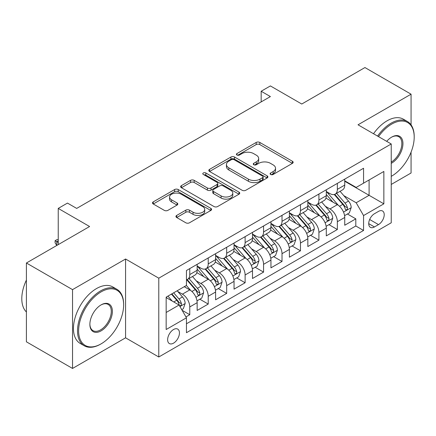 <?xml version="1.0" encoding="UTF-8"?>
<svg xmlns="http://www.w3.org/2000/svg" width="436" height="436" viewBox="0 0 436 436"><rect width="100%" height="100%" fill="white"/><g stroke="black" fill="none" stroke-linecap="round" stroke-linejoin="round"><path stroke-width="0.65" d="M270.631 174.465A1.793 1.036 0 0 0 273.165 174.465L292.403 163.358A2.562 1.477 0 0 0 293.156 162.312A2.562 1.477 0 0 0 292.403 161.266L259.812 142.447A2.562 1.477 0 0 0 256.188 142.447L236.95 153.559A1.793 1.036 0 0 0 236.421 154.29A1.793 1.036 0 0 0 236.95 155.02A1.793 1.036 0 0 0 239.484 155.02L241.975 153.581A8.197 4.731 0 0 1 253.561 153.581L256.281 155.151A8.197 4.731 0 0 1 258.679 158.497A8.197 4.731 0 0 1 256.281 161.843L253.79 163.282A1.793 1.036 0 0 0 253.267 164.012A1.793 1.036 0 0 0 253.79 164.743A1.793 1.036 0 0 0 256.324 164.743L258.815 163.309A8.197 4.731 0 0 1 270.402 163.309L273.121 164.873A8.197 4.731 0 0 1 275.519 168.22A8.197 4.731 0 0 1 273.121 171.566L270.631 173.005A1.793 1.036 0 0 0 270.107 173.735A1.793 1.036 0 0 0 270.631 174.465L270.631 173.005M173.539 343.154A8.349 4.818 120 0 0 178.994 335.796A8.349 4.818 120 0 0 177.714 329.104A8.349 4.818 120 0 0 173.539 329.518A8.349 4.818 120 0 0 168.083 336.875A8.349 4.818 120 0 0 169.364 343.563A8.349 4.818 120 0 0 173.539 343.154M176.694 215.422A2.562 1.477 0 0 0 175.942 216.469A2.562 1.477 0 0 0 176.694 217.515L185.84 222.796A2.562 1.477 0 0 0 189.458 222.796L210.828 210.457A2.562 1.477 0 0 0 211.574 209.411A2.562 1.477 0 0 0 210.828 208.364L178.231 189.546A2.562 1.477 0 0 0 174.613 189.546L153.243 201.884A2.562 1.477 0 0 0 152.491 202.931A2.562 1.477 0 0 0 153.243 203.977L164.29 210.354A2.562 1.477 0 0 0 167.909 210.354L177.054 205.073A2.562 1.477 0 0 0 177.806 204.026A2.562 1.477 0 0 0 177.054 202.985L171.577 199.819A6.851 3.957 0 0 1 169.571 197.023A6.851 3.957 0 0 1 173.8 193.371A6.851 3.957 0 0 1 181.267 194.227L202.724 206.615A6.851 3.957 0 0 1 204.729 209.411A6.851 3.957 0 0 1 200.5 213.068A6.851 3.957 0 0 1 193.034 212.207L189.458 210.147A2.562 1.477 0 0 0 185.84 210.147L176.694 215.422L176.694 217.515M411.066 124.87L411.066 94.181L364.943 67.553L301.756 104.03L270.396 85.925L261.169 91.249L270.396 96.574L76.687 208.413L67.46 203.089L58.233 208.413L58.233 244.629M72.534 289.629L72.534 368.447L125.573 337.824L125.573 259.006L72.534 289.629L26.411 263.001L89.598 226.518L58.233 208.413M125.573 259.006L158.78 278.179L391.234 143.973L391.234 222.796L158.78 356.997L158.78 278.179M411.066 94.181L358.027 124.8L391.234 143.973M242.154 190.281A2.562 1.477 0 0 0 245.779 190.281L267.143 177.943A2.562 1.477 0 0 0 267.895 176.896A2.562 1.477 0 0 0 267.143 175.85L234.552 157.036A2.562 1.477 0 0 0 230.927 157.036L209.558 169.37A2.562 1.477 0 0 0 208.811 170.416A2.562 1.477 0 0 0 209.558 171.462L242.154 190.281M204.026 174.852A1.793 1.036 0 0 1 205.847 175.109L205.847 172.978L238.988 192.107A2.562 1.477 0 0 1 239.735 193.153A2.562 1.477 0 0 1 238.988 194.2L217.619 206.539A2.562 1.477 0 0 1 213.994 206.539L181.403 187.72L181.403 185.627A2.562 1.477 0 0 0 180.651 186.673A2.562 1.477 0 0 0 181.403 187.72M181.403 185.627L190.543 180.346A2.562 1.477 0 0 1 194.167 180.346L207.389 187.981A2.562 1.477 0 0 0 211.008 187.981L217.074 184.477A2.562 1.477 0 0 0 217.826 183.431A2.562 1.477 0 0 0 217.074 182.384L203.312 174.444A1.793 1.036 0 0 1 202.789 173.708A1.793 1.036 0 0 1 203.895 172.754A1.793 1.036 0 0 1 205.847 172.978M72.534 368.447L26.411 341.819L26.411 263.001M391.234 184.45L411.066 172.999L411.066 152.148M185.943 316.923L189.774 314.71L182.117 310.29M177.763 291.482L182.395 294.158A10.437 6.028 60 0 1 189.774 306.939L197.154 302.677L197.154 310.454L208.223 304.061L199.83 299.216M196.211 280.833L200.843 283.504A10.437 6.028 60 0 1 208.223 296.284L215.602 292.027L215.602 299.799L226.671 293.412L218.278 288.567M214.659 270.178L219.292 272.854A10.437 6.028 60 0 1 226.671 285.635L234.05 281.373L234.05 289.15L245.119 282.757L236.726 277.912M233.107 259.529L237.74 262.205A10.437 6.028 60 0 1 245.119 274.985L252.499 270.723L252.499 278.5L263.567 272.108L255.174 267.263M251.556 248.88L256.188 251.55A10.437 6.028 60 0 1 263.567 264.33L270.947 260.074L270.947 267.846L282.016 261.458L273.623 256.613M270.004 238.225L274.636 240.901A10.437 6.028 60 0 1 282.016 253.681L289.395 249.419L289.395 257.196L300.464 250.804L292.071 245.959M288.452 227.576L293.085 230.252A10.437 6.028 60 0 1 300.464 243.032L307.843 238.77L307.843 246.547L318.912 240.154L310.519 235.309M306.9 216.921L311.533 219.597A10.437 6.028 60 0 1 318.912 232.377L326.292 228.121L326.292 235.892L337.36 229.505L337.36 221.728A10.437 6.028 -120 0 0 329.981 208.948L325.349 206.272M328.967 224.66L337.36 229.505M197.154 302.677A10.437 6.028 -120 0 0 189.774 289.896L184.237 286.697M215.602 292.027A10.437 6.028 -120 0 0 208.223 279.242L196.816 272.658M234.05 281.373A10.437 6.028 -120 0 0 226.671 268.592L215.264 262.009M252.499 270.723A10.437 6.028 -120 0 0 245.119 257.943L233.712 251.354M270.947 260.074A10.437 6.028 -120 0 0 263.567 247.288L252.161 240.705M289.395 249.419A10.437 6.028 -120 0 0 282.016 236.639L270.609 230.05M307.843 238.77A10.437 6.028 -120 0 0 300.464 225.99L289.057 219.401M326.292 228.121A10.437 6.028 -120 0 0 318.912 215.335L307.505 208.751M378.503 211.395L374.442 213.738A8.088 4.671 120 0 0 369.161 220.867A8.088 4.671 120 0 0 370.398 227.347A8.088 4.671 120 0 0 374.442 226.949L378.503 224.605A8.088 4.671 120 0 0 383.784 217.477A8.088 4.671 120 0 0 382.546 210.997A8.088 4.671 120 0 0 378.503 211.395M166.16 312.476L179.076 305.02L186.455 317.8L186.455 332.712L363.559 230.464L363.559 215.553L356.179 202.767L343.797 195.622M186.455 317.8L166.16 329.518L166.16 297.139L186.455 285.422L186.455 270.511L363.559 168.258L363.559 183.169L383.854 171.452L383.854 203.835L363.559 215.553M197.154 266.036L200.843 268.167A10.437 6.028 60 0 0 206.059 268.685L213.438 264.423A10.437 6.028 -120 0 0 215.602 259.643L215.602 253.681M215.602 255.387L219.292 257.518A10.437 6.028 60 0 0 224.507 258.03L231.887 253.774A10.437 6.028 -120 0 0 234.05 248.994L234.05 243.032M234.05 244.732L237.74 246.863A10.437 6.028 60 0 0 242.956 247.381L250.335 243.119A10.437 6.028 -120 0 0 252.499 238.345L252.499 232.377M252.499 234.083L256.188 236.214A10.437 6.028 60 0 0 261.404 236.732L268.789 232.47A10.437 6.028 -120 0 0 270.947 227.69L270.947 221.728M270.947 223.434L274.636 225.565A10.437 6.028 60 0 0 279.858 226.077L287.237 221.82A10.437 6.028 -120 0 0 289.395 217.041L289.395 211.079M289.395 212.779L293.085 214.91A10.437 6.028 60 0 0 298.306 215.428L305.685 211.166A10.437 6.028 -120 0 0 307.843 206.392L307.843 200.424M307.843 202.13L311.533 204.261A10.437 6.028 60 0 0 316.754 204.778L324.133 200.516A10.437 6.028 -120 0 0 326.292 195.737L326.292 189.774M186.455 323.768L355.809 225.99L355.809 218.85L344.74 225.243L344.74 217.466A10.437 6.028 -120 0 0 337.36 204.686L325.954 198.097M326.292 191.48L329.981 193.611A10.437 6.028 -120 0 0 335.202 194.124A10.437 6.028 -120 0 0 337.36 189.349L337.36 183.382M335.202 194.124L342.582 189.867A10.437 6.028 -120 0 0 344.74 185.087L344.74 179.125M189.774 268.592L189.774 274.56A10.437 6.028 60 0 1 187.611 279.334A10.437 6.028 60 0 1 186.455 279.754M187.611 279.334L194.99 275.072A10.437 6.028 -120 0 0 197.154 270.298L197.154 264.33M208.223 257.943L208.223 263.905A10.437 6.028 60 0 1 206.059 268.685M226.671 247.288L226.671 253.256A10.437 6.028 60 0 1 224.507 258.03M245.119 236.639L245.119 242.601A10.437 6.028 60 0 1 242.956 247.381M263.567 225.99L263.567 231.952A10.437 6.028 60 0 1 261.404 236.732M282.016 215.335L282.016 221.303A10.437 6.028 60 0 1 279.858 226.077M300.464 204.686L300.464 210.648A10.437 6.028 60 0 1 298.306 215.428M318.912 194.036L318.912 199.999A10.437 6.028 60 0 1 316.754 204.778M318.912 232.377L318.912 240.154M300.464 243.032L300.464 250.804M282.016 253.681L282.016 261.458M263.567 264.33L263.567 272.108M245.119 274.985L245.119 282.757M226.671 285.635L226.671 293.412M208.223 296.284L208.223 304.061M189.774 306.939L189.774 314.71M179.076 305.02L166.16 297.565M356.179 202.767L369.096 195.312L369.096 179.975L383.854 171.452M344.74 181.256L383.854 203.835M344.74 180.826L356.179 187.431L363.559 183.169M125.573 337.824L158.78 356.997M261.169 91.249L261.169 101.904M347.416 214.005L355.809 218.85M355.809 225.99L363.559 230.464M271.345 174.722L273.121 173.697A8.197 4.731 0 0 0 275.519 170.351L275.519 168.22M258.679 158.497L258.679 160.628A8.197 4.731 0 0 1 256.281 163.974L254.504 164.999M292.371 163.38L259.812 144.578A2.562 1.477 0 0 0 256.188 144.578L237.664 155.276M267.11 177.964L234.552 159.162A2.562 1.477 0 0 0 230.927 159.162L209.596 171.479M262.619 177.632A1.793 1.036 0 0 0 263.142 176.896A1.793 1.036 0 0 0 262.619 176.166L234.007 159.647A1.793 1.036 0 0 0 231.472 159.647L228.846 161.162A8.197 4.731 0 0 0 226.442 164.508A8.197 4.731 0 0 0 228.846 167.855L248.4 179.147A8.197 4.731 0 0 0 259.992 179.147L262.619 177.632L262.619 179.757A1.793 1.036 0 0 0 263.142 179.027L263.142 176.896M226.442 164.508L226.442 166.639A8.197 4.731 0 0 0 228.846 169.986L228.846 167.855M262.619 179.757L259.992 181.278A8.197 4.731 0 0 1 248.4 181.278L228.846 169.986M181.436 187.736L190.543 182.477L190.543 180.346M217.826 183.431L217.826 185.562A2.562 1.477 0 0 1 217.074 186.608L211.008 190.112A2.562 1.477 0 0 1 207.389 190.112L194.167 182.477A2.562 1.477 0 0 0 190.543 182.477M205.847 175.109L238.95 194.222M221.101 195.9A6.851 3.957 0 0 0 228.568 196.756A6.851 3.957 0 0 0 232.797 193.104A6.851 3.957 0 0 0 230.791 190.309L223.232 185.943A2.562 1.477 0 0 0 219.608 185.943L213.542 189.442A2.562 1.477 0 0 0 212.795 190.488A2.562 1.477 0 0 0 213.542 191.535L221.101 195.9L221.101 198.031A6.851 3.957 0 0 0 228.568 198.887A6.851 3.957 0 0 0 232.797 195.235L232.797 193.104M212.795 190.488L212.795 192.619A2.562 1.477 0 0 0 213.542 193.666L213.542 191.535M221.101 198.031L213.542 193.666M204.729 209.411L204.729 211.542A6.851 3.957 0 0 1 200.5 215.199A6.851 3.957 0 0 1 193.034 214.338L189.458 212.272A2.562 1.477 0 0 0 185.84 212.272L176.727 217.537M169.571 197.023L169.571 199.154A6.851 3.957 0 0 0 171.577 201.95L171.577 199.819M177.021 205.094L171.577 201.95M210.795 210.479L178.231 191.677A2.562 1.477 0 0 0 174.613 191.677L153.276 203.994M344.587 215.64L349.356 212.888L351.198 207.563A6.916 3.989 -120 0 0 348.506 201.072L340.075 191.311M338.385 205.361L328.39 193.786A19.958 11.521 -120 0 0 326.292 191.595M332.902 202.113L327.316 195.639A16.568 9.565 -120 0 0 326.292 194.527M334.259 194.5L342.789 204.37A6.916 3.989 60 0 1 345.252 209.133L345.753 209.956L346.691 209.825L347.312 209.062L347.465 207.858A6.916 3.989 -120 0 0 345.001 203.094L336.57 193.333M334.761 194.342L343.922 204.947A3.521 2.033 60 0 1 344.811 206.326L347.465 207.858M391.234 176.357L391.692 176.09L391.234 176.357A31.828 18.377 120 0 0 391.692 176.09L391.692 176.09A31.828 18.377 120 0 0 414.2 137.106A31.828 18.377 120 0 0 391.692 124.107A31.828 18.377 120 0 0 378.519 136.632M377.571 136.087A32.613 18.83 -60 0 1 391.141 123.154A32.613 18.83 -60 0 1 407.447 121.535A32.613 18.83 -60 0 1 414.2 136.468L414.2 137.106M386.688 141.351A15.914 9.189 -60 0 1 391.692 137.106A15.914 9.189 -60 0 1 402.946 143.602A15.914 9.189 -60 0 1 391.692 163.091A15.914 9.189 -60 0 1 391.234 163.347M373.51 133.743A32.613 18.83 -60 0 1 387.081 120.81A32.613 18.83 -60 0 1 403.387 119.192L407.447 121.535M391.234 162.083A15.135 8.736 120 0 0 401.044 148.741A15.135 8.736 120 0 0 398.706 136.675A15.135 8.736 120 0 0 391.414 137.269M100.574 344.162L101.13 343.846A31.828 18.377 120 0 0 123.633 304.862A31.828 18.377 120 0 0 101.13 291.864A31.828 18.377 120 0 0 78.622 330.848A31.828 18.377 120 0 0 101.13 343.846L100.574 344.162A32.613 18.83 -60 0 1 84.268 345.781A32.613 18.83 -60 0 1 79.27 319.648A32.613 18.83 -60 0 1 100.574 290.905A32.613 18.83 -60 0 1 116.881 289.291A32.613 18.83 -60 0 1 123.633 304.219L123.633 304.862M101.13 330.848A15.914 9.189 -60 0 1 89.876 324.351A15.914 9.189 -60 0 1 101.13 304.862L101.13 304.862A15.914 9.189 -60 0 1 112.384 311.358A15.914 9.189 -60 0 1 101.13 330.848M89.876 324.024A15.135 8.736 120 0 0 93.01 330.641A15.135 8.736 120 0 0 100.574 329.889A15.135 8.736 120 0 0 110.461 316.558A15.135 8.736 120 0 0 108.139 304.432A15.135 8.736 120 0 0 100.847 305.026M84.268 345.781L80.208 343.437A32.613 18.83 -60 0 1 75.21 317.304A32.613 18.83 -60 0 1 96.514 288.561A32.613 18.83 -60 0 1 112.82 286.948L116.881 289.291M26.411 311.996A32.613 18.83 -60 0 1 26.411 280.043M326.139 226.289L330.908 223.537L332.75 218.213A6.916 3.989 -120 0 0 330.057 211.722L321.626 201.961M319.937 216.011L309.942 204.44A19.958 11.521 -120 0 0 307.843 202.244M314.454 212.763L308.862 206.288A16.568 9.565 -120 0 0 307.843 205.176M315.811 205.154L324.335 215.024A6.916 3.989 60 0 1 326.804 219.788L327.305 220.605L328.237 220.474L328.864 219.711L329.017 218.507A6.916 3.989 -120 0 0 326.553 213.744L318.122 203.988M316.313 204.991L325.474 215.597A3.521 2.033 60 0 1 326.362 216.975L329.017 218.507M307.691 236.944L312.454 234.192L314.302 228.862A6.916 3.989 -120 0 0 311.609 222.371L303.178 212.615M301.489 226.666L291.493 215.09A19.958 11.521 -120 0 0 289.395 212.893M296.006 223.417L290.414 216.943A16.568 9.565 -120 0 0 289.395 215.831M297.363 215.804L305.887 225.674A6.916 3.989 60 0 1 308.356 230.437L308.857 231.254L309.789 231.124L310.416 230.366L310.568 229.156A6.916 3.989 -120 0 0 308.105 224.398L299.674 214.637M297.864 215.64L307.026 226.246A3.521 2.033 60 0 1 307.914 227.625L310.568 229.156M289.242 247.594L294.006 244.841L295.853 239.517A6.916 3.989 -120 0 0 293.161 233.026L284.73 223.265M283.04 237.315L273.045 225.739A19.958 11.521 -120 0 0 270.947 223.548M277.558 234.067L271.966 227.592A16.568 9.565 -120 0 0 270.947 226.48M278.915 226.453L287.438 236.323A6.916 3.989 60 0 1 289.907 241.086L290.409 241.909L291.341 241.778L291.967 241.015L292.12 239.811A6.916 3.989 -120 0 0 289.657 235.048L281.225 225.287M279.416 226.295L288.578 236.901A3.521 2.033 60 0 1 289.466 238.279L292.12 239.811M270.794 258.243L275.557 255.491L277.405 250.166A6.916 3.989 -120 0 0 274.713 243.675L266.282 233.914M264.592 247.964L254.597 236.394A19.958 11.521 -120 0 0 252.499 234.197M259.109 244.716L253.518 238.241A16.568 9.565 -120 0 0 252.499 237.13M260.466 237.108L268.99 246.978A6.916 3.989 60 0 1 271.459 251.741L271.96 252.558L272.892 252.428L273.519 251.665L273.672 250.46A6.916 3.989 -120 0 0 271.208 245.697L262.777 235.941M260.968 236.944L270.129 247.55A3.521 2.033 60 0 1 271.018 248.929L273.672 250.46M252.346 268.898L257.109 266.145L258.957 260.815A6.916 3.989 -120 0 0 256.264 254.324L247.833 244.569M246.144 258.619L236.149 247.043A19.958 11.521 -120 0 0 234.05 244.847M240.661 255.371L235.069 248.896A16.568 9.565 -120 0 0 234.05 247.784M242.018 247.757L250.542 257.627A6.916 3.989 60 0 1 253.011 262.39L253.512 263.208L254.444 263.077L255.071 262.319L255.224 261.11A6.916 3.989 -120 0 0 252.755 256.352L244.329 246.591M242.52 247.594L251.681 258.199A3.521 2.033 60 0 1 252.569 259.578L255.224 261.11M233.898 279.547L238.661 276.795L240.509 271.47A6.916 3.989 -120 0 0 237.816 264.979L229.385 255.218M227.696 269.268L217.7 257.692A19.958 11.521 -120 0 0 215.602 255.501M222.213 266.02L216.621 259.545A16.568 9.565 -120 0 0 215.602 258.434M223.57 258.406L232.094 268.276A6.916 3.989 60 0 1 234.563 273.04L235.064 273.863L235.996 273.732L236.623 272.969L236.775 271.764A6.916 3.989 -120 0 0 234.306 267.001L225.881 257.24M224.071 258.248L233.233 268.854A3.521 2.033 60 0 1 234.121 270.233L236.775 271.764M215.444 290.196L220.213 287.444L222.06 282.119A6.916 3.989 -120 0 0 219.368 275.628L210.937 265.867M209.247 279.917L199.252 268.347A19.958 11.521 -120 0 0 197.154 266.151M203.765 276.669L198.173 270.2A16.568 9.565 -120 0 0 197.154 269.083M205.122 269.061L213.645 278.931A6.916 3.989 60 0 1 216.109 283.694L216.616 284.512L217.548 284.381L218.174 283.623L218.327 282.414A6.916 3.989 -120 0 0 215.858 277.65L207.432 267.895M205.623 268.898L214.785 279.503A3.521 2.033 60 0 1 215.673 280.882L218.327 282.414M196.996 300.851L201.764 298.099L203.612 292.769A6.916 3.989 -120 0 0 200.92 286.278L192.489 276.522M190.799 290.572L186.385 285.46M185.316 287.324L184.597 286.49M186.673 279.71L195.197 289.58A6.916 3.989 60 0 1 197.661 294.344L198.167 295.161L199.099 295.03L199.726 294.273L199.879 293.068A6.916 3.989 -120 0 0 197.41 288.305L188.984 278.544M187.175 279.547L196.336 290.158A3.521 2.033 60 0 1 197.225 291.531L199.879 293.068M181.747 309.653L183.316 308.748L185.158 303.423A6.916 3.989 -120 0 0 182.466 296.932L177.163 290.785M172.209 301.058L167.936 296.109M166.868 297.973L166.16 297.15M171.441 294.087L176.749 300.23A6.916 3.989 60 0 1 179.212 304.993L179.719 305.816L180.651 305.685L181.278 304.922L181.43 303.718A6.916 3.989 -120 0 0 178.962 298.954L173.659 292.812M171.871 293.842L177.888 300.807A3.521 2.033 60 0 1 178.776 302.186L181.43 303.718M58.233 240.792L56.762 241.648L58.233 242.498M55.099 240.688L56.762 241.648L56.762 245.479L55.099 242.819L55.099 240.688L56.947 239.62L58.233 239.664M182.395 294.158L189.774 289.896M200.843 283.504L208.223 279.242M219.292 272.854L226.671 268.592M237.74 262.205L245.119 257.943M256.188 251.55L263.567 247.288M274.636 240.901L282.016 236.639M293.085 230.252L300.464 225.99M311.533 219.597L318.912 215.335M329.981 208.948L337.36 204.686M337.36 189.349L344.74 185.087M189.774 274.56L197.154 270.298M208.223 263.905L215.602 259.643M226.671 253.256L234.05 248.994M245.119 242.601L252.499 238.345M263.567 231.952L270.947 227.69M282.016 221.303L289.395 217.041M300.464 210.648L307.843 206.392M318.912 199.999L326.292 195.737M337.36 221.728L344.74 217.466M369.657 219.499L378.503 224.605M368.725 223.646L374.442 226.949M273.121 173.697L273.121 171.566M253.79 164.743L253.79 163.282M256.281 163.974L256.281 161.843M236.95 155.02L236.95 153.559M256.188 144.578L256.188 142.447M259.812 144.578L259.812 142.447M292.403 163.358L292.403 161.266M209.558 171.462L209.558 169.37M230.927 159.162L230.927 157.036M234.552 159.162L234.552 157.036M267.143 177.943L267.143 175.85M248.4 181.278L248.4 179.147M259.992 181.278L259.992 179.147M194.167 182.477L194.167 180.346M207.389 190.112L207.389 187.981M211.008 190.112L211.008 187.981M217.074 186.608L217.074 184.477M238.988 194.2L238.988 192.107M185.84 212.272L185.84 210.147M189.458 212.272L189.458 210.147M193.034 214.338L193.034 212.207M177.054 205.073L177.054 202.985M153.243 203.977L153.243 201.884M174.613 191.677L174.613 189.546M178.231 191.677L178.231 189.546M210.828 210.457L210.828 208.364M343.53 212.092L351.154 207.694M328.39 193.786L329.344 193.241M345.001 203.094L348.506 201.072M339.486 206.277L342.789 204.37M325.082 222.747L332.706 218.349M309.942 204.44L310.89 203.89M326.553 213.744L330.057 211.722M321.038 216.926L324.335 215.024M306.633 233.396L314.252 228.998M291.493 215.09L292.442 214.539M308.105 224.398L311.609 222.371M302.589 227.576L305.887 225.674M288.185 244.051L295.804 239.647M273.045 225.739L273.993 225.194M289.657 235.048L293.161 233.026M284.141 238.23L287.438 236.323M269.737 254.7L277.356 250.302M254.597 236.394L255.545 235.843M271.208 245.697L274.713 243.675M265.693 248.88L268.99 246.978M251.289 265.35L258.908 260.951M236.149 247.043L237.097 246.493M252.755 256.352L256.264 254.324M247.245 259.529L250.542 257.627M232.84 276.004L240.459 271.601M217.7 257.692L218.649 257.147M234.306 267.001L237.816 264.979M228.796 270.184L232.094 268.276M214.392 286.654L222.011 282.255M199.252 268.347L200.2 267.797M215.858 277.65L219.368 275.628M210.348 280.833L213.645 278.931M195.944 297.303L203.563 292.905M197.41 288.305L200.92 286.278M191.9 291.482L195.197 289.58M179.948 306.535L185.115 303.554M178.962 298.954L182.466 296.932M173.768 301.957L176.749 300.23"/></g></svg>
